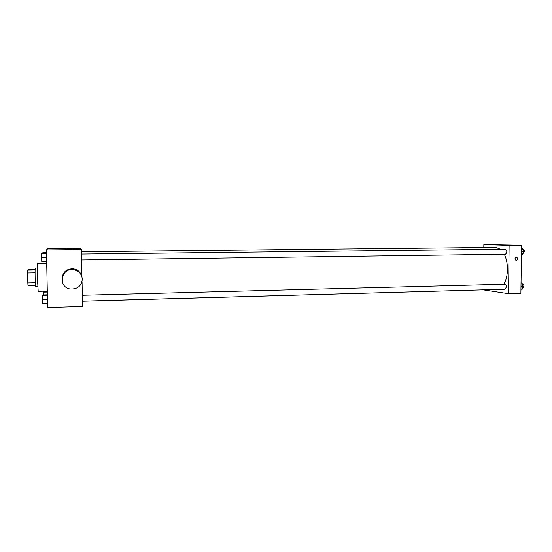 <?xml version="1.0" encoding="UTF-8"?>
<svg xmlns="http://www.w3.org/2000/svg" width="552" height="552" viewBox="0 0 552 552"><rect width="100%" height="100%" fill="white"/><g stroke="black" fill="none" stroke-linecap="round" stroke-linejoin="round"><path stroke-width="0.83" d="M35.1 270.038L27.676 270.163L28.152 269.693L35.121 269.576M35.273 282.762L27.821 282.921L28.014 285.439L35.425 285.274M27.821 282.921L27.676 270.163M35.059 272.867L27.6 272.998M35.68 286.688L35.659 286.716C35.183 287.226 34.804 267.554 35.293 268.044L37.357 268.01M46.713 263.214L37.66 263.345L37.426 278.146L38.198 291.325L47.293 291.104M82.048 281.603L82.503 306.512L47.638 307.561L46.43 249.89L47.81 248.662L80.482 248.352L81.461 249.545L46.43 249.89M81.958 276.842L81.461 249.545M72.622 249.131L66.868 249.021L72.622 249.131M62.086 277.918C63.059 271.839 66.744 268.803 73.14 268.81C77.494 269.493 80.323 271.853 81.634 275.883M82.31 279.215C81.503 286.019 77.528 289.296 70.387 289.041C57.794 287.482 60.741 267.865 73.292 269.714C78.77 270.735 81.779 273.902 82.31 279.215M504.307 254.237C506.419 258.564 507.467 263.635 507.454 269.438C507.322 275.365 506.115 280.312 503.824 284.273M497.269 289.462L82.407 301.192M81.496 251.767L495.786 247.358L500.581 249.269M81.648 259.964L505.466 254.224C507.219 252.533 507.212 250.856 505.439 249.207L81.544 254.065M82.296 295.265L504.963 284.245C505.853 284.404 506.336 285.294 506.419 286.916L505.135 289.241L82.407 301.144M483.379 289.89L508.544 293.705L509.116 245.329L483.835 244.55L483.8 247.489M483.835 244.55L521.502 245.212L520.888 293.333L508.544 293.705M521.502 245.212L509.116 245.329M504.845 244.95L497.193 244.846L504.845 244.95M518.024 258.826L516.389 260.613C514.471 259.371 514.526 258.198 516.562 257.094L518.024 258.826L516.389 260.613C514.471 259.371 514.526 258.198 516.562 257.094L518.024 258.826M521.371 255.072L522.337 255.058L523.531 251.622L522.427 248.076L521.461 248.041M523.531 251.622L521.419 251.643M522.427 248.076L521.461 248.083M522.716 249.014L522.972 249.007C523.848 249.159 524.324 250.008 524.4 251.56L522.709 253.989M520.936 289.952L521.895 289.924L523.089 286.591L521.985 282.976L521.026 282.865M523.089 286.591L520.978 286.647M521.985 282.976L521.019 283.003M522.233 283.79L522.454 283.79C523.372 283.942 523.869 284.825 523.952 286.44L522.309 288.758M46.678 261.717L41.779 261.786L41.614 257.674L41.6 253.396L46.499 253.209M46.596 257.605L41.614 257.674M46.506 253.34L41.6 253.396M42.87 253.251L43.001 252.188L46.478 252.154M46.478 252.271L42.863 252.305M47.548 303.517L42.67 303.655L42.511 299.695L42.642 294.934L47.368 294.809M47.465 299.557L42.511 299.695M47.375 295.189L42.49 295.313M43.718 294.906L43.836 291.801L47.306 291.711M47.313 292.056L43.705 292.146M37.722 286.667L35.659 286.716M73.14 268.81L73.292 269.714"/></g></svg>
